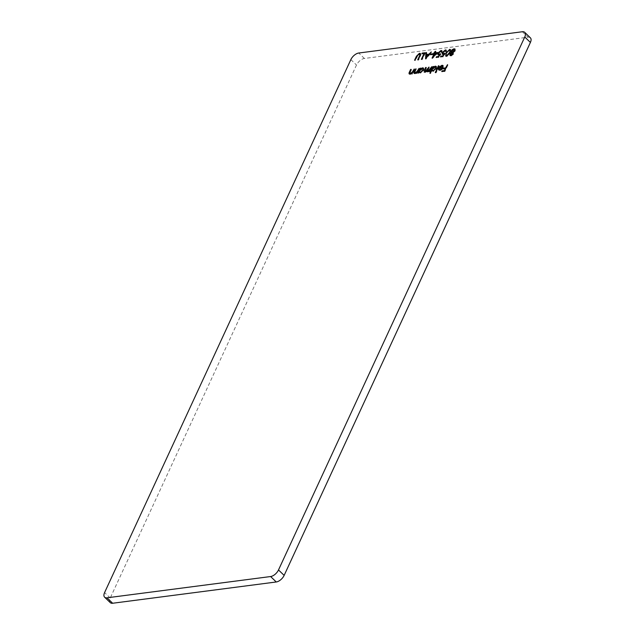 <?xml version="1.0" encoding="UTF-8"?>
<svg xmlns="http://www.w3.org/2000/svg" width="635" height="635" viewBox="0 0 635 635"><rect width="100%" height="100%" fill="white"/><g stroke="black" fill="none" stroke-linecap="round" stroke-linejoin="round"><path stroke-width="0.48" stroke-dasharray="3.17 2.38" d="M110.268 602.639A7.374 3.889 134 0 1 110.236 598.003L356.497 65.048A7.374 3.889 134 0 1 364.379 58.46L527.987 37.187A7.374 3.889 134 0 1 530.368 37.798M445.873 68.263L447.921 65.008L447.54 64.643M447.921 65.008L444.905 71.533L444.532 71.168M444.905 71.533L441.762 71.533M442.135 71.89L442.341 71.453M444.706 70.929L445.587 68.882M445.635 68.921L443 68.85M443.373 69.215L443.579 68.778M442.651 66.254L441.793 65.865M442.166 66.23L440.174 67.429L439.801 67.072M440.174 67.429L439.476 66.858M439.849 67.215L441.396 65.961M443.135 65.715L443.325 67.834L442.952 67.469M443.325 67.834L442.119 69.485L441.738 69.128M442.119 69.485L440.079 70.588L439.706 70.223M440.079 70.588L438.841 69.866M442.873 67.786L443.055 67.223M440.325 70.009L442.547 68.382L439.396 68.786L439.372 69.588M439.253 66.135L436.158 72.827L435.65 72.89L438.745 66.199L439.253 66.135L438.88 65.77M436.38 66.619L436.618 68.731L433.3 71.469L432.086 70.683L430.776 73.525L430.395 73.168M430.776 73.525L429.887 73.231M430.26 73.596L431.752 70.358M432.197 69.405L432.721 68.278M433.149 67.342L433.308 66.858M433.356 66.905L433.864 66.834L433.491 66.477M433.864 66.834L433.364 67.548M433.483 67.659L434.713 66.802M435.864 67.175L432.768 69.207L432.618 70.477M433.562 70.882L436.285 68.263M430.236 70.112L432.189 67.056L431.816 66.691M432.189 67.056L429.982 71.819L429.609 71.461M429.982 71.819L429.101 71.525M429.474 71.89L429.816 71.017M429.855 71.056L428.974 71.803L428.593 71.445M428.974 71.803L427.633 71.795M424.783 72.168L425.164 72.525L427.22 71.176L428.006 72.16L426.966 71.628M425.164 72.525L424.378 72.144M424.553 71.033L425.95 67.818M425.998 67.858L426.506 67.794L426.133 67.429M426.506 67.794L425.315 70.382L425.506 71.922M425.482 71.938L427.022 70.985M427.522 70.247L428.792 67.445M428.839 67.493L429.347 67.421L428.974 67.064M429.347 67.421L428.228 69.85L428.363 71.557M428.371 71.557L429.641 70.85M423.64 68.278L423.87 70.39L420.553 73.128L419.322 72.382L418.917 73.263L418.536 72.898M418.917 73.263L418.028 72.962M418.409 73.327L418.989 72.057M419.449 71.064L419.973 69.929M420.402 69.001L420.56 68.516M420.608 68.564L421.116 68.493L420.743 68.135M421.116 68.493L420.624 69.207M420.735 69.318L421.965 68.461M423.116 68.834L420.021 70.866L419.87 72.136M420.822 72.541L423.537 69.921M417.465 71.795L419.441 68.715L419.068 68.35M419.441 68.715L417.243 73.477L416.862 73.112M417.243 73.477L416.354 73.184M416.727 73.541L417.084 72.644M417.131 72.684L415.115 73.835L414.734 73.469M415.115 73.835L414.242 73.438M414.433 72.184L415.758 69.144M415.798 69.183L416.314 69.12L415.933 68.755M416.314 69.12L414.838 72.438L414.457 72.072M414.838 72.438L415.473 73.239M415.512 73.231L416.893 72.461M412.663 72.414L414.639 69.334L414.258 68.977M414.639 69.334L412.433 74.105L412.059 73.739M412.433 74.105L411.551 73.811M411.925 74.168L412.274 73.271M412.321 73.311L410.305 74.462L409.932 74.097M410.305 74.462L409.432 74.065M409.631 72.811L410.948 69.771M410.996 69.81L411.504 69.747L411.131 69.382M411.504 69.747L410.027 73.065L409.654 72.7M410.027 73.065L410.662 73.858M410.71 73.858L412.083 73.081M450.326 54.539L451.691 53.007M451.469 51.483L452.453 50.014M452.517 50.078L453.128 49.609M455.112 49.212L455.351 50.927L454.787 50.911M455.351 50.927L453.263 52.729M453.215 53.769L453.168 52.61M453.596 54.134L451.16 56.023L450.779 55.666M451.16 56.023L450.215 55.61M454.589 49.855L451.977 51.403L451.898 52.205M452.739 52.594L454.85 50.975M452.779 53.276L450.747 54.991M451.493 55.348L453.184 53.84M450.564 49.776L450.326 52.911L449.953 52.546M450.326 52.911L446.842 56.586L446.469 56.221M446.842 56.586L445.897 56.174M446.143 54.165L446.429 53.372M446.469 53.411L449.032 50.109M450.001 50.419L447.953 51.681L446.976 53.348C446.183 54.8 446.238 55.658 447.135 55.92L450.342 51.618M443.897 54.062L445.302 53.562L443.214 56.904L442.833 56.539M443.214 56.904L440.507 56.84M440.881 57.206L441.087 56.769M443.127 56.285L444.143 54.451M444.222 54.531L443.119 54.38M443.492 54.745L442.5 54.332M442.651 52.935L444.548 50.721M446.31 50.332L446.246 51.538M446.619 51.895L445.73 51.602M446.111 51.967L446.183 51.546M445.786 50.983L445.024 50.594M445.397 50.959L443.19 52.8L442.817 52.435M443.19 52.8L443.039 53.681M439.523 54.626L440.928 54.134L438.841 57.468L438.467 57.102M438.841 57.468L436.134 57.412M436.515 57.769L436.713 57.333M438.753 56.848L439.769 55.023M439.849 55.094L438.745 54.951M439.126 55.309L438.126 54.896M438.325 53.411L440.182 51.292M441.944 50.895L441.873 52.102M442.246 52.467L441.365 52.173M441.738 52.53L441.809 52.11M441.412 51.546L440.65 51.165M441.023 51.522L438.817 53.364L438.444 53.007M438.817 53.364L438.666 54.253M437.19 52.967L438.031 52.856L437.65 52.499M438.031 52.856L432.53 58.444L432.157 58.087M432.53 58.444L432.054 58.095M432.427 58.46L432.999 57.229M433.387 56.388L434.467 53.904M434.515 53.943L433.483 53.665M433.856 54.031L434.062 53.594M434.999 52.888L435.475 51.729M435.523 51.768L436.031 51.705L435.65 51.34M436.031 51.705L435.332 53.213M436.721 53.657L435.023 53.88L433.713 56.713L436.61 53.554M432.768 54.173L433.348 54.094L432.975 53.737M433.348 54.094L433.038 54.769L432.665 54.404M433.038 54.769L430.482 54.689M430.855 55.047L431.062 54.61M429.069 54.57L431.657 52.268L425.95 59.142L425.577 58.785M425.95 59.142L425.506 58.793M425.879 59.158L425.926 58.356M426.418 52.951L426.823 52.903L426.45 52.538M426.823 52.903L426.696 54.88M428.689 55.253L426.656 55.515L426.506 57.88L428.585 55.158M424.672 53.181L425.252 53.102L424.878 52.745M425.252 53.102L422.235 59.627L421.862 59.269M422.235 59.627L421.354 59.333M421.727 59.698L424.386 53.8M424.434 53.84L421.87 53.761M422.243 54.126L422.45 53.689M420.537 53.721L420.949 54.8L418.592 60.103L418.219 59.738M418.592 60.103L417.711 59.809M418.084 60.166L420.235 55.364M419.981 54.364L419.156 53.959M419.529 54.324L417.798 55.578L417.417 55.221M417.798 55.578L415.465 60.508L415.092 60.142M415.465 60.508L414.576 60.214M414.957 60.579L416.774 56.634L418.759 54.07M110.236 598.003L104.592 592.566M350.853 59.611L356.497 65.048M522.351 31.75L527.987 37.187M364.379 58.46L358.743 53.022"/><path stroke-width="0.95" d="M424.878 52.745L421.862 59.269L421.354 59.333L424.053 53.475L421.87 53.761L422.18 53.094L424.878 52.745M432.975 53.737L432.665 54.404L430.482 54.689L430.792 54.015L432.975 53.737M438.467 57.102L436.134 57.412L436.443 56.737L438.38 56.491L439.476 54.737L437.912 54.761L437.944 53.046L440.992 50.49L441.793 50.681L441.873 52.102L440.65 51.165L438.444 53.007L439.15 54.269L440.555 53.769L438.467 57.102M441.412 51.546L440.65 51.165M438.666 54.253L440.111 54.483M449.636 49.363L450.413 49.562L449.953 52.546L446.469 56.221L445.683 56.031L446.095 53.046L449.636 49.363L450.564 49.776M409.932 74.097C408.884 74.033 408.742 73.295 409.496 71.882L410.615 69.445L411.131 69.382L409.654 72.7L410.289 73.501L412.282 72.057L414.258 68.977L412.059 73.739L411.551 73.811L411.948 72.946L409.932 74.097L409.202 73.93M409.654 72.7L410.71 73.858M418.536 72.898L418.028 72.962L420.235 68.199L420.743 68.135L420.362 68.953L422.473 67.826L423.474 68.072L423.497 70.025L420.179 72.763L418.949 72.017L418.536 72.898M430.395 73.168L429.887 73.231L432.975 66.54L433.491 66.477L433.11 67.302L435.221 66.167L436.221 66.413L436.237 68.366L432.927 71.104L431.713 70.318L430.395 73.168M441.793 65.865L439.476 66.858L442 65.286L442.984 65.5L442.952 67.469L441.738 69.128L439.706 70.223L438.467 69.501L438.777 67.905L442.492 67.429L441.793 65.865L442.651 66.254M438.729 70.009L438.777 67.905M107.013 597.813L112.649 603.25L276.257 581.977L270.621 576.54L107.013 597.813A7.374 3.889 -46 0 1 104.632 597.202A7.374 3.889 -46 0 1 104.592 592.566L350.853 59.611A7.374 3.889 -46 0 1 358.743 53.022L522.351 31.75A7.374 3.889 -46 0 1 524.732 32.361L530.368 37.798A7.374 3.889 134 0 1 530.408 42.434L524.764 36.997A7.374 3.889 -46 0 0 524.732 32.361M270.621 576.54A7.374 3.889 -46 0 0 278.503 569.952L524.764 36.997M447.54 64.643L444.532 71.168L441.762 71.533L442.071 70.858L444.325 70.564L445.254 68.556L443 68.85L443.309 68.183L445.564 67.889L447.54 64.643M438.88 65.77L435.785 72.461L435.277 72.533L438.364 65.842L438.88 65.77M427.633 71.795L426.839 70.818L424.783 72.168L424.426 70.08L425.625 67.501L426.133 67.429L424.934 70.017L425.148 71.564L428.974 67.064L427.855 69.485L427.99 71.199L431.816 66.691L429.609 71.461L429.101 71.525L429.482 70.699L426.966 71.628M424.783 72.168L424.14 72.017M424.926 71.572L425.506 71.922M427.776 71.199L428.371 71.557M414.734 73.469C413.695 73.406 413.544 72.668 414.298 71.255L415.933 68.755L414.457 72.072L415.099 72.874L417.092 71.43L419.068 68.35L416.862 73.112L416.354 73.184L416.75 72.326L414.734 73.469L414.012 73.303M414.457 72.072L415.512 73.231M451.691 53.007L451.088 51.117L452.144 49.713L453.985 48.8L454.97 48.99L454.978 50.562L453.025 52.499L453.215 53.769L450.779 55.666L449.985 55.467L449.953 54.181L451.175 52.554M442.833 56.539L440.507 56.84L440.817 56.174L442.746 55.92L443.849 54.165L442.278 54.189L442.317 52.475L445.357 49.919L446.167 50.109L446.246 51.538L445.024 50.594L442.817 52.435L443.516 53.697L444.929 53.205L442.833 56.539M445.786 50.983L445.024 50.594M443.039 53.681L444.484 53.911M437.65 52.499L432.054 58.095L434.142 53.578L433.483 53.665L435.142 51.411L435.65 51.34L434.959 52.848L437.65 52.499M425.577 58.785L425.894 52.61L426.45 52.538L426.323 54.523L428.895 54.181L431.284 51.911L425.577 58.785M420.037 55.801L418.219 59.738L417.711 59.809L419.894 55.031L419.156 53.959L417.417 55.221L415.092 60.142L414.576 60.214L416.401 56.277L419.433 53.292L420.386 53.507L420.037 55.801M419.981 54.364L419.156 53.959M278.503 569.952L284.147 575.389L530.408 42.434M112.649 603.25A7.374 3.889 134 0 1 110.268 602.639L104.632 597.202M284.147 575.389A7.374 3.889 134 0 1 276.257 581.977M442.341 71.453L442.071 70.858M442.444 71.223L444.635 70.937M443.579 68.778L443.309 68.183M443.682 68.548L445.873 68.263M441.396 65.961L442.373 65.651L442 65.286M442.373 65.651L443.135 65.715M439.095 68.421L442.786 67.802M442.873 67.786L442.166 66.23M439.372 69.588L440.587 69.953M442.174 68.016L439.023 68.429L439.142 69.437L439.952 69.644L442.468 68.302M431.752 70.358L432.197 69.405M432.721 68.278L433.149 67.342M434.713 66.802L435.594 66.532L435.221 66.167M435.594 66.532L436.38 66.619M436.285 68.263L435.864 67.175M432.618 70.477L433.8 70.834M432.387 68.85L432.395 70.342L433.189 70.525L435.737 68.429L435.713 66.961L434.935 66.754L432.387 68.85M427.212 71.771L426.839 70.818M424.378 72.144L424.553 71.033M425.037 71.826L425.482 71.938M427.022 70.985L427.522 70.247M427.895 71.453L428.363 71.557M429.641 70.85L430.236 70.112M418.989 72.057L419.449 71.064M419.973 69.929L420.402 69.001M421.965 68.461L422.854 68.191L422.473 67.826M422.854 68.191L423.64 68.278M423.537 69.921L423.116 68.834M419.87 72.136L421.053 72.493M419.648 70.501L419.648 71.993L420.441 72.176L422.989 70.088L422.966 68.612L422.188 68.413L419.648 70.501M414.242 73.438L414.433 72.184M414.838 72.438L415.473 73.239L414.838 72.438M416.893 72.461L417.465 71.795L417.092 71.43M409.432 74.065L409.631 72.811M410.027 73.065L410.662 73.858L410.027 73.065M412.083 73.081L412.663 72.414L412.282 72.057M450.215 55.61L449.953 54.181M451.763 53.07L451.088 51.117M452.517 50.078L454.358 49.165L453.985 48.8M454.358 49.165L455.112 49.212M454.978 50.562L454.589 49.855M451.898 52.205L453.057 52.53M453.088 54.189L452.438 53.261L453.088 54.189M453.017 54.126L452.064 52.903L450.453 54.134L451.787 55.285M450.453 54.134L451.12 54.991L452.715 53.832M453.017 53.404L452.064 52.903M451.604 51.038L452.358 52.237L454.477 50.609L454.446 49.625L453.668 49.474L451.604 51.038M452.049 52.435L452.739 52.594M445.897 56.174L446.143 54.165M449.032 50.109L450.009 49.728M446.453 55.539L447.469 55.832M450.342 51.618L450.001 50.419M446.588 55.769L446.214 55.404L446.762 55.555L449.437 52.618C450.271 51.149 450.223 50.292 449.31 50.038L447.572 51.316L446.603 52.983C445.81 54.435 445.857 55.293 446.762 55.555L447.135 55.92M450.231 50.554L449.31 50.038M441.087 56.769L440.817 56.174M441.19 56.531L442.984 56.301M442.5 54.332L442.651 52.935M444.548 50.721L445.738 50.284L445.357 49.919M445.738 50.284L446.31 50.332M446.111 51.967L445.397 50.959M443.174 53.911L443.897 54.062M436.713 57.333L436.443 56.737M436.824 57.102L438.618 56.872M438.126 54.896L438.277 53.507M440.182 51.292L441.365 50.856L440.992 50.49M441.365 50.856L441.944 50.895M441.738 52.53L441.023 51.522M438.801 54.475L439.523 54.626M432.999 57.229L433.387 56.388M434.062 53.594L433.792 52.999M434.165 53.364L434.824 53.276L434.451 52.911M437.19 52.967L434.959 52.848M436.34 53.292L434.65 53.515L433.34 56.348L436.61 53.554M431.062 54.61L430.792 54.015M431.165 54.38L432.768 54.173M425.926 58.356L425.894 52.61M429.069 54.57L426.323 54.523M426.283 55.158L426.133 57.515L428.315 54.888L426.283 55.158M422.45 53.689L422.18 53.094M422.553 53.459L424.672 53.181M420.267 55.396L419.529 54.324M418.759 54.07L419.806 53.657L419.433 53.292M419.806 53.657L420.537 53.721"/></g></svg>
